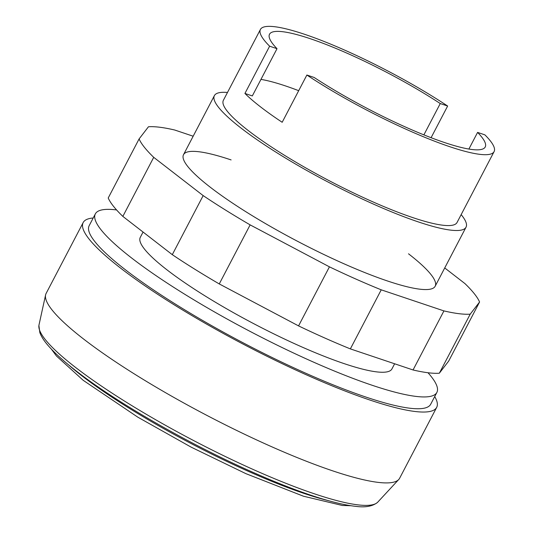 <?xml version="1.0" encoding="UTF-8"?>
<svg xmlns="http://www.w3.org/2000/svg" width="533" height="533" viewBox="0 0 533 533"><rect width="100%" height="100%" fill="white"/><g stroke="black" fill="none" stroke-linecap="round" stroke-linejoin="round"><path stroke-width="0.8" d="M231.109 159.92A141.985 23.925 27.6 0 0 183.512 154.683A141.985 23.925 27.6 0 0 249.291 213.86A141.985 23.925 27.6 0 0 387.564 281.004A141.985 23.925 27.6 0 0 435.161 286.248A141.985 23.925 27.6 0 0 408.511 253.801M444.729 267.946L464.949 283.596A192.693 32.466 -152.4 0 1 479.58 301.991L470.213 314.157A192.693 32.466 -152.4 0 1 443.929 310.906L381.235 289.832A192.693 32.466 -152.4 0 1 329.434 266.84L250.137 224.879A192.693 32.466 -152.4 0 1 203.166 195.604L153.717 157.335A192.693 32.466 -152.4 0 1 139.093 138.933L148.454 126.774A192.693 32.466 -152.4 0 1 174.744 130.025L193.166 136.215M139.093 138.933L108.219 197.996A192.693 32.466 27.6 0 0 122.843 216.398L172.292 254.667A192.693 32.466 27.6 0 0 219.263 283.936L298.56 325.896A192.693 32.466 27.6 0 0 350.361 348.895L413.048 369.969A192.693 32.466 27.6 0 0 439.339 373.213L448.699 361.054L479.58 301.991M153.717 157.335L122.843 216.398M203.166 195.604L172.292 254.667M250.137 224.879L219.263 283.936M329.434 266.84L298.56 325.896M381.235 289.832L350.361 348.895M443.929 310.906L413.048 369.969M470.213 314.157L439.339 373.213M434.715 396.545A199.455 33.606 -152.4 0 1 436.687 407.365L399.637 478.241A199.455 33.606 -152.4 0 1 398.737 479.507A199.455 33.606 -152.4 0 1 332.772 470.879A199.455 33.606 -152.4 0 1 142.131 378.77A199.455 33.606 -152.4 0 1 45.598 294.889A199.455 33.606 -152.4 0 1 46.124 293.43L83.175 222.554A199.455 33.606 -152.4 0 1 93.188 217.997M436.687 407.365A199.455 33.606 -152.4 0 1 369.822 400.01A199.455 33.606 -152.4 0 1 175.584 305.682A199.455 33.606 -152.4 0 1 83.175 222.554M427.992 372.74A192.693 32.466 -152.4 0 1 436.873 392.421L430.697 404.234A192.693 32.466 -152.4 0 1 366.098 397.125A192.693 32.466 -152.4 0 1 178.442 305.995A192.693 32.466 -152.4 0 1 89.171 225.686L95.347 213.88A192.693 32.466 -152.4 0 1 116.574 209.935M436.873 392.421A192.693 32.466 -152.4 0 1 372.274 385.312A192.693 32.466 -152.4 0 1 184.618 294.183A192.693 32.466 -152.4 0 1 95.347 213.88M398.737 479.507L377.784 502.119A191.347 32.24 -152.4 0 1 377.404 502.492A191.347 32.24 -152.4 0 1 314.497 493.844A191.347 32.24 -152.4 0 1 75.419 367.324A191.347 32.24 -152.4 0 1 38.902 325.523A191.347 32.24 -152.4 0 1 38.989 324.997L45.598 294.889M394.627 363.772L391.935 368.929A141.985 23.925 -152.4 0 1 344.338 363.693A141.985 23.925 -152.4 0 1 206.064 296.541A141.985 23.925 -152.4 0 1 140.279 237.372L143.064 232.048M461.165 214.619A141.985 23.925 -152.4 0 1 466.035 227.185A141.985 23.925 -152.4 0 1 418.438 221.948A141.985 23.925 -152.4 0 1 280.165 154.797A141.985 23.925 -152.4 0 1 214.386 95.627A141.985 23.925 -152.4 0 1 227.484 92.456M468.88 149.06L477.588 132.404L484.897 134.862A131.844 22.213 -152.4 0 1 494.098 151.612L457.048 222.488A131.844 22.213 -152.4 0 1 412.848 217.624A131.844 22.213 -152.4 0 1 284.455 155.27A131.844 22.213 -152.4 0 1 223.374 100.324L260.424 29.448A131.844 22.213 -152.4 0 1 304.623 34.312A131.844 22.213 -152.4 0 1 447.647 106.034L431.09 137.701M494.098 151.612A131.844 22.213 -152.4 0 1 449.905 146.748A131.844 22.213 -152.4 0 1 306.875 75.026L282.177 122.277A131.844 22.213 -152.4 0 1 244.927 93.448L269.625 46.198A131.844 22.213 -152.4 0 1 260.424 29.448M260.963 79.39A121.697 20.507 -152.4 0 1 298.693 90.677M244.927 93.448L252.316 95.933L277.013 48.683A121.697 20.507 -152.4 0 1 269.518 34.232A121.697 20.507 -152.4 0 1 332.079 46.851A121.697 20.507 -152.4 0 1 440.258 103.549L423.882 134.876M477.588 132.404A121.697 20.507 -152.4 0 1 485.223 146.995A121.697 20.507 -152.4 0 1 422.496 134.309A121.697 20.507 -152.4 0 1 314.19 77.485L306.875 75.026M269.625 46.198L277.013 48.683M440.258 103.549L447.647 106.034M328.368 500.647A178.122 30.015 -152.4 0 1 304.416 493.551A178.122 30.015 -152.4 0 1 81.855 375.785A178.122 30.015 -152.4 0 1 68.404 364.739M51.421 349.182L56.438 355.991L83.261 380.362L137.82 417.172L191.2 447.174L245.853 473.637L303.43 496.203L342.399 505.477L350.841 505.71M38.902 325.523L39.828 332.585C41.347 336.643 44.146 341 48.217 345.65C54.686 353.106 64.113 361.621 76.499 371.195C116.281 402.242 187.243 443.05 249.79 470.919C272.896 481.259 293.796 489.541 312.498 495.763C330.094 501.6 344.458 505.124 355.584 506.323C365.118 507.663 372.394 506.383 377.404 502.492M214.386 95.627L183.512 154.683M466.035 227.185L435.161 286.248"/></g></svg>
